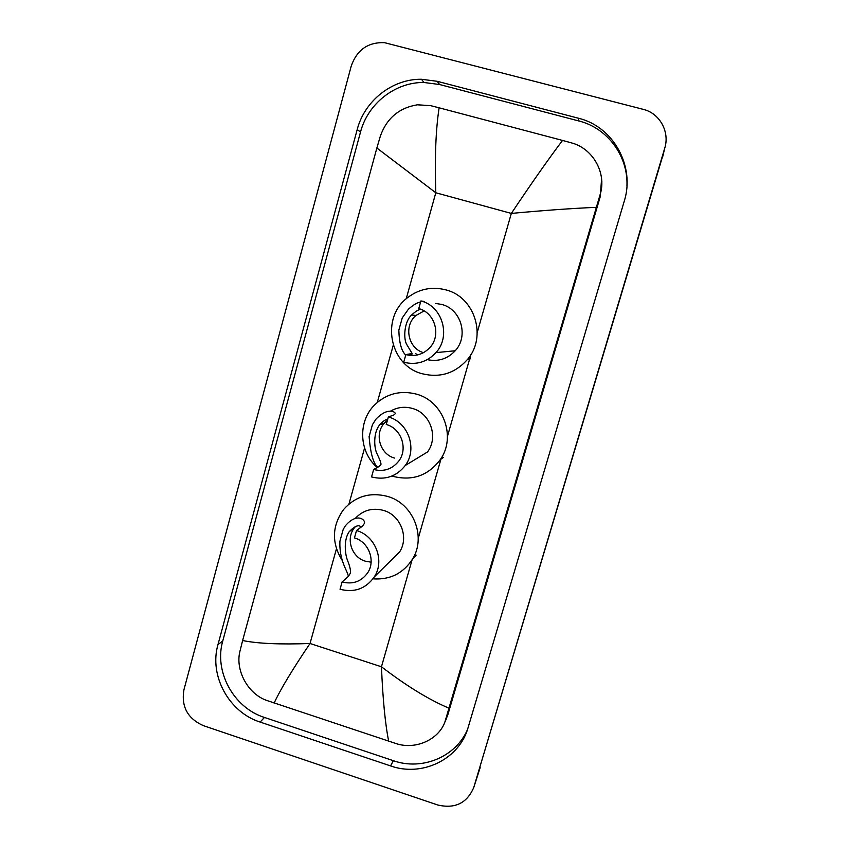 <?xml version="1.0" encoding="UTF-8"?>
<svg xmlns="http://www.w3.org/2000/svg" width="849" height="849" viewBox="0 0 849 849"><rect width="100%" height="100%" fill="white"/><g stroke="black" fill="none" stroke-linecap="round" stroke-linejoin="round"><path stroke-width="1.27" d="M203.357 725.64C187.629 718.562 181.145 706.644 183.904 689.876L351.231 66.073C356.898 49.9 367.978 42.089 384.47 42.652L643.234 109.351C659.715 113.235 669.999 131.86 664.703 148.288L473.742 787.522C466.929 803.271 454.852 809.076 437.522 804.937L203.357 725.64M663.504 153.351L473.742 787.522M578.456 118.234L437.224 81.302L421.454 79.265C392.291 78.83 364.592 100.755 357.217 129.504L217.97 644.624C208.939 675.571 228.88 712.237 260.134 722.074L390.561 765.915C421.274 776.92 457.324 760.354 467.406 729.938L624.217 201.309C635.402 166.415 613.392 126.522 578.456 118.234L578.997 121.014L439.549 84.507L423.969 82.491C395.156 82.056 367.797 103.684 360.507 132.073L222.778 640.921C213.831 671.506 233.539 707.737 264.442 717.447L393.342 760.693C422.208 770.934 456.093 756.82 467.682 729.153M626.944 185.772C628.228 156.089 607.406 128.029 578.997 121.014M445.194 721.385L447.805 714.879L600.264 196.597L601.591 178.778M596.316 207.336C572.353 208.355 544.029 210.382 511.331 213.417C530.89 184.127 547.945 159.792 562.516 140.425L571.366 142.855C593.218 148.469 607.035 173.62 600.02 194.93L444.844 722.17C438.53 739.479 416.265 749.72 397.003 743.883L266.278 700.287C247.473 693.453 235.215 669.914 239.896 651.459L242.623 640.517C257.565 643.606 280.032 644.593 310.023 643.5C292.427 669.532 280.446 689.409 274.089 703.131M562.516 140.425L439.113 107.812C435.76 129.695 434.656 158.02 435.802 192.765L376.86 148.013L242.623 640.517M376.86 148.013L380.437 135.872C386.826 118.213 399.126 107.855 417.326 104.809L430.634 105.658L439.113 107.812M388.704 741.357C385.244 724.229 382.825 699.374 381.456 666.773C406.438 685.918 428.957 699.725 449.015 708.193M424.383 301.522L420.902 300.939L418.748 308.633C435.102 312.644 441.522 335.567 429.721 347.74C423.025 354.595 415.065 356.888 405.854 354.595L403.721 362.226C416.254 365.314 427.005 362.12 435.962 352.632L455.223 350.754C468.924 336.098 461.124 309.206 441.756 304.451L435.707 303.433M420.807 309.333C418.546 309.524 415.479 311.424 411.595 315.021C403.88 322.015 403.275 339.579 406.958 344.864L412.147 353.513L405.854 354.595M405.726 355.052C401.481 351.125 399.189 342.826 398.839 330.155L402.256 317.908L408.433 309.163C413.325 304.844 417.379 302.467 420.595 302.032M415.808 353.672L417.421 354.967M422.186 373.74C389.362 365.59 380.256 317.303 407.934 297.383C419.395 288.862 432.045 286.357 445.874 289.88C474.793 296.948 487.188 336.575 467.64 359.276C455.266 373.295 440.122 378.113 422.186 373.74M427.302 359.636C438.211 361.907 447.519 358.947 455.223 350.754M420.902 300.939C442.488 306.224 451.212 336.278 435.962 352.632M423.492 352.675C408.008 348.26 403.455 325.698 416.01 315.435L424.118 310.936M377.678 467.268C373.337 463.533 370.482 453.334 369.103 436.673L372.446 424.659L376.033 419.088C388.004 406.501 396.058 412.306 395.22 413.76L393.681 415.076L388.364 416.955L386.253 424.489C401.386 428.469 408.316 448.941 398.69 461.177C392.1 469.242 383.748 472.012 373.634 469.486L371.544 476.947C385.234 480.354 396.462 476.544 405.238 465.507L427.503 451.965C438.742 437.256 430.369 413.123 412.391 408.433C404.623 406.278 397.279 407.212 390.37 411.213M387.738 419.194C385.488 419.47 382.814 421.348 379.715 424.808C372.966 432.778 374.144 448.484 377.03 453.801C379.8 459.479 381.116 463.023 380.978 464.424L379.259 466.409L373.634 469.486M377.274 467.491C359.063 452.124 357.62 421.72 374.441 405.1C386.316 393.703 400.314 390.041 416.424 394.127C443.411 401.153 456.475 436.948 440.334 459.564C428.299 475.546 412.582 481.15 393.193 476.406L392.026 476.024M388.364 416.955C408.38 422.208 417.719 449.132 405.238 465.507M394.52 458.067C379.949 454.215 374.091 433.956 384.417 423.046L387.452 420.234M371.119 562.187L365.42 561.21C351.741 557.39 345.532 538.892 354.277 527.972L355.529 526.465M361.133 527.091C358.925 524.353 354.956 525.871 349.236 531.644C343.325 539.964 345.161 554.641 347.517 560.361C349.905 566.463 350.881 570.708 350.446 573.086L348.366 576.365C347.761 571.08 338.995 560.849 339.94 541.11L343.229 529.341L345.341 525.818C357.238 511.873 365.94 520.193 364.391 523.44L362.491 526.083L356.516 530.529L354.447 537.905C368.763 541.895 375.895 560.807 367.638 572.873C361.26 581.639 352.738 584.664 342.094 581.947L340.046 589.248C354.404 592.91 365.823 588.781 374.324 576.853L399.55 552.02C409.229 537.513 400.632 515.131 383.578 510.429C372.435 507.522 363.001 510.185 355.264 518.41M348.366 576.365L342.094 581.947M342.444 560.807C331.46 543.201 331.821 526.125 343.537 509.57C355.328 496.304 369.994 491.911 387.537 496.4C413.23 503.446 426.538 536.833 412.55 559.056C403.264 573.393 390.062 579.994 372.966 578.859M390.667 560.764L399.55 552.02M356.516 530.529C375.47 535.793 385.053 560.743 374.324 576.853M477.244 332.405L511.331 213.417L435.802 192.765L406.215 298.806M412.105 559.788L381.456 666.773L310.023 643.5L336.448 548.815M348.939 504.073L364.571 448.017M377.306 402.415L393.246 345.288M418.228 538.404L440.939 459.15M447.455 436.397L470.877 354.627M473.869 787.129L480.173 767.645M664.703 148.288L662.687 156.778M222.778 640.921L217.97 644.624M264.442 717.447L260.134 722.074M360.507 132.073L357.217 129.504M439.549 84.507L437.224 81.302M393.342 760.693L390.561 765.915M600.264 196.597L600.02 194.93M447.805 714.879L445.821 719.241M402.256 317.908L398.839 330.155M410.789 354.139L410.428 355.444M372.446 424.659L369.103 436.673M343.229 529.341L339.94 541.11M601.877 181.463L601.739 180.752M423.969 82.491L421.454 79.265M446.754 717.946L444.844 722.159M467.64 359.276L470.335 358.84M411.595 315.021L416.01 315.435M411.998 354.022L411.585 355.508M440.334 459.564L443.496 457.367M379.715 424.808L384.417 423.046M412.55 559.056L416.159 555.15M349.236 531.644L354.277 527.972"/></g></svg>
